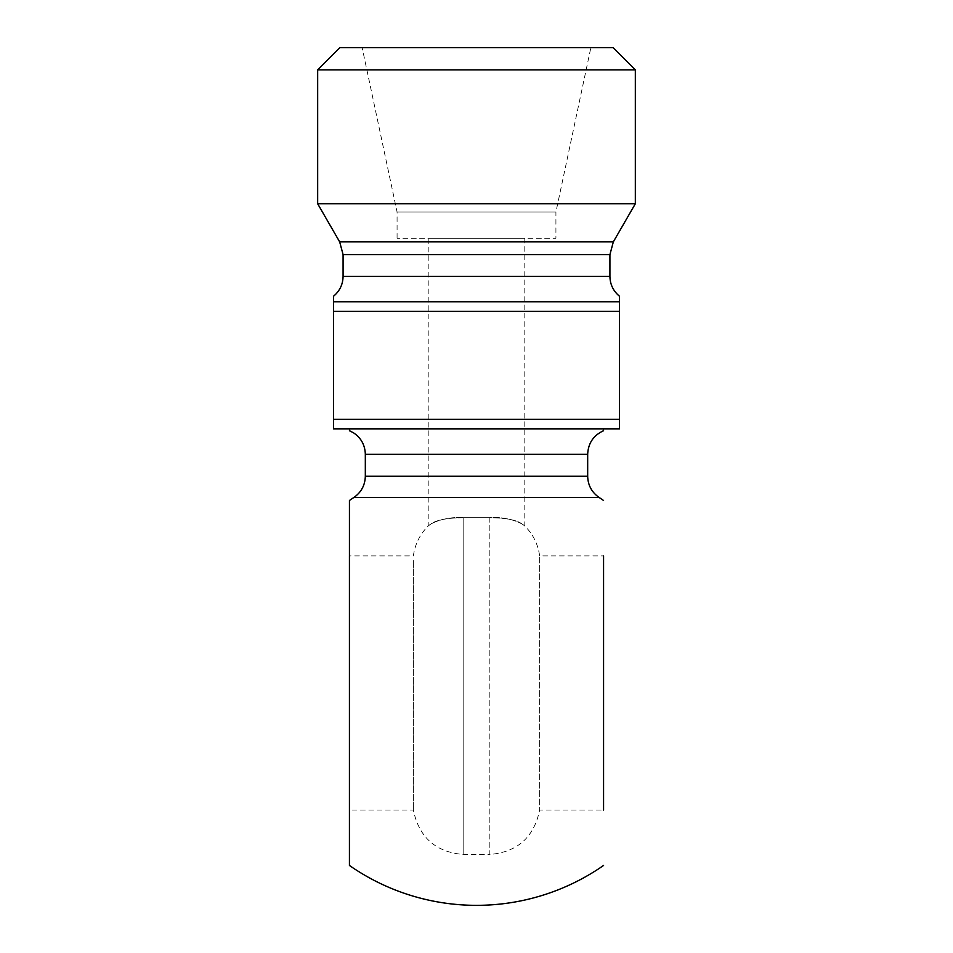 <?xml version="1.0" encoding="UTF-8"?>
<svg xmlns="http://www.w3.org/2000/svg" width="953" height="953" viewBox="0 0 953 953"><rect width="100%" height="100%" fill="white"/><g stroke="black" fill="none" stroke-linecap="round" stroke-linejoin="round"><path stroke-width="0.71" stroke-dasharray="4.76 3.57" d="M333.55 301.779L333.55 296.204L333.55 301.779L619.45 301.779L619.45 428.85L333.55 428.85L333.55 301.779L619.45 301.779L619.45 296.204L619.45 301.779L333.55 301.779M333.55 419.32L619.45 419.32M349.429 428.85L603.571 428.85L349.429 428.85C349.429 430.911 349.429 430.911 349.429 428.85M619.45 311.309L333.55 311.309M463.789 517.705L489.211 517.705L463.789 517.705C446.576 517.884 435.461 520.112 430.446 524.388C423.62 529.356 437.606 515.776 463.789 517.705C446.576 517.884 435.461 520.112 430.446 524.388C423.62 529.356 437.606 515.776 463.789 517.705L463.789 854.519L463.789 517.705M413.364 560.555L413.364 810.05L413.364 560.555M524.15 238.25L524.15 525.365C532.846 533.763 538.004 543.949 539.636 555.921L603.571 555.921L603.571 810.05L603.571 555.921L603.571 810.05L539.636 810.05L539.636 555.921L539.636 810.05C533.966 837.496 517.157 852.316 489.211 854.519L489.211 517.705C506.424 517.884 517.539 520.112 522.554 524.388C529.38 529.356 515.394 515.776 489.211 517.705C506.424 517.884 517.539 520.112 522.554 524.388C529.38 529.356 515.394 515.776 489.211 517.705L489.211 854.519L463.789 854.519C435.855 852.327 419.046 837.508 413.364 810.05L349.429 810.05L349.429 555.921L413.364 555.921C414.996 543.949 420.154 533.763 428.85 525.365L428.85 238.25L524.15 238.25L428.85 238.25M603.571 428.85C603.571 430.911 603.571 430.911 603.571 428.85M349.429 865.467L349.429 500.492M353.908 497.454L599.092 497.454M635.329 203.763L317.671 203.763M635.329 69.891L317.671 69.891M339.899 47.65L613.101 47.65M590.86 47.65L362.14 47.65L590.86 47.65L555.921 212.042L397.079 212.042L555.921 212.042L555.921 238.25L397.079 238.25L555.921 238.25M397.079 238.25L397.079 212.042L362.14 47.65M343.08 276.37L609.92 276.37M365.321 454.259L587.679 454.259M339.673 241.883L613.327 241.883M609.92 254.594L343.08 254.594M365.321 476.25L587.679 476.25"/><path stroke-width="1.43" d="M333.55 419.32L333.55 428.85L619.45 428.85L619.45 296.204L619.45 301.779L333.55 301.779L333.55 419.32L619.45 419.32M333.55 301.779L333.55 296.204L333.55 301.779M349.429 555.921L349.429 810.05M603.571 428.85C603.571 430.911 603.571 430.911 603.571 428.85M603.571 810.05L603.571 555.921M349.429 428.85C349.429 430.911 349.429 430.911 349.429 428.85M603.559 500.492A222.371 222.371 0 0 0 599.092 497.454L353.908 497.454A222.371 222.371 0 0 0 349.441 500.492L349.429 865.467A222.371 222.371 0 0 0 603.559 865.467M339.673 241.883L317.671 203.763L635.329 203.763L613.327 241.883L339.673 241.883L343.08 254.594L609.92 254.594L613.327 241.883M333.55 311.309L619.45 311.309M635.329 69.891L613.101 47.65L339.899 47.65L317.671 69.891L635.329 69.891L635.329 203.763M619.45 296.204C613.267 291.034 610.087 284.423 609.92 276.37L343.08 276.37C342.913 284.423 339.733 291.034 333.55 296.204M603.571 430.708C593.493 435.33 588.204 443.181 587.679 454.259L365.321 454.259L365.321 476.25C365.07 485.232 361.258 492.296 353.908 497.454M587.679 454.259L587.679 476.25L365.321 476.25M349.429 430.708L353.337 432.698C361.044 437.82 365.035 445.015 365.321 454.259M609.92 276.37L609.92 254.594M343.08 276.37L343.08 254.594M587.679 476.25C587.93 485.232 591.742 492.296 599.092 497.454M317.671 69.891L317.671 203.763"/></g></svg>
